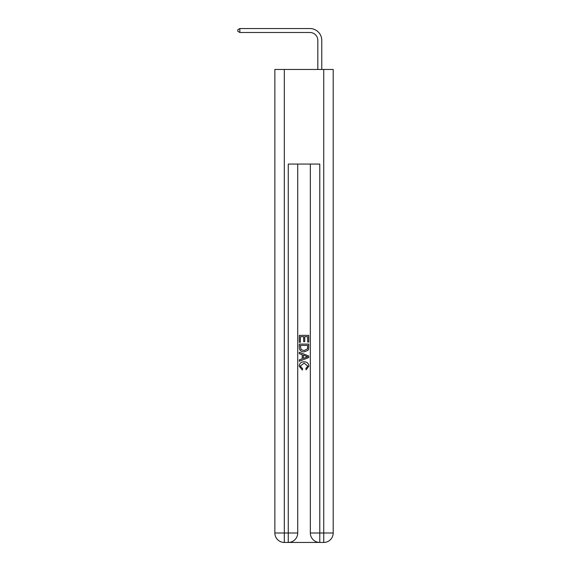 <?xml version="1.0" encoding="UTF-8"?>
<svg xmlns="http://www.w3.org/2000/svg" width="571" height="571" viewBox="0 0 571 571"><rect width="100%" height="100%" fill="white"/><g stroke="black" fill="none" stroke-linecap="round" stroke-linejoin="round"><path stroke-width="0.86" d="M317.819 69.462L317.819 40.377A7.88 7.88 139.5 0 0 309.939 32.49L239.856 32.49L237.807 31.312L237.807 29.735L239.856 28.55L309.939 28.55A11.827 11.827 -40.5 0 1 321.766 40.377L321.766 69.462M288.969 542.45L319.082 542.45M284.315 69.462L284.315 532.993L274.858 532.993L274.858 69.462L333.193 69.462L333.193 532.993L323.736 532.993L323.736 69.462M319.789 542.45L319.789 532.993L310.331 532.993A9.457 9.457 0 0 0 319.789 542.45L323.736 542.45L323.736 532.993L319.789 532.993L319.789 164.063L288.262 164.063L288.262 532.993L284.315 532.993L284.315 542.45L288.262 542.45A9.457 9.457 0 0 0 297.719 532.993L288.262 532.993L288.262 542.45M297.719 164.063L297.719 532.993M310.331 532.993L310.331 164.063M323.736 542.45A9.457 9.457 0 0 0 333.193 532.993M274.858 532.993A9.457 9.457 0 0 0 284.315 542.45M299.297 342.279L299.297 335.37L308.754 335.37L308.754 342.036L307.662 342.036L307.662 336.697L304.75 336.697L304.75 341.672L303.665 341.672L303.665 336.697L300.389 336.697L300.389 342.279L299.297 342.279M299.297 347.489L299.297 344.099L308.754 344.099L308.618 349.002L307.94 350.38L304.079 351.857C301.053 351.872 299.461 350.416 299.297 347.489M300.389 345.434L301.053 349.616L304.1 350.53L307.469 348.917L307.662 345.434L300.389 345.434M299.297 353.677L299.297 352.264L308.754 356.019L308.754 357.525L299.297 361.279L299.297 359.866L302.209 358.788L302.209 354.755L299.297 353.677M305.913 356.126L303.301 355.155L303.301 358.388L307.662 356.775L305.913 356.126M300.267 366.068L302.637 368.716L302.323 370.051L299.175 366.189C299.432 363.284 301.067 361.821 304.093 361.807C307.005 361.864 308.597 363.32 308.875 366.161L306.127 369.808L305.842 368.473L307.783 366.097L304.1 363.142L300.267 366.068M317.819 40.377A7.88 7.88 139.5 0 0 309.939 32.49A7.88 7.88 139.5 0 1 317.819 40.377A7.88 7.88 139.5 0 0 309.939 32.49A7.88 7.88 139.5 0 1 317.819 40.377A7.88 7.88 139.5 0 0 309.939 32.49A7.88 7.88 139.5 0 1 317.819 40.377A7.88 7.88 139.5 0 0 309.939 32.49A7.88 7.88 139.5 0 1 317.819 40.377A7.88 7.88 139.5 0 0 309.939 32.49A7.88 7.88 139.5 0 1 317.819 40.377A7.88 7.88 139.5 0 0 309.939 32.49A7.88 7.88 139.5 0 1 317.819 40.377A7.88 7.88 139.5 0 0 309.939 32.49A7.88 7.88 139.5 0 1 317.819 40.377A7.88 7.88 139.5 0 0 309.939 32.49A7.88 7.88 139.5 0 1 317.819 40.377A7.88 7.88 139.5 0 0 309.939 32.49A7.88 7.88 139.5 0 1 317.819 40.377A7.88 7.88 139.5 0 0 309.939 32.49A7.88 7.88 139.5 0 1 317.819 40.377A7.88 7.88 139.5 0 0 309.939 32.49A7.88 7.88 139.5 0 1 317.819 40.377A7.88 7.88 139.5 0 0 309.939 32.49A7.88 7.88 139.5 0 1 317.819 40.377A7.88 7.88 139.5 0 0 309.939 32.49A7.88 7.88 139.5 0 1 317.819 40.377A7.88 7.88 139.5 0 0 309.939 32.49A7.88 7.88 139.5 0 1 317.819 40.377A7.88 7.88 139.5 0 0 309.939 32.49A7.88 7.88 139.5 0 1 317.819 40.377A7.88 7.88 139.5 0 0 309.939 32.49A7.88 7.88 139.5 0 1 317.819 40.377A7.88 7.88 139.5 0 0 309.939 32.49A7.88 7.88 139.5 0 1 317.819 40.377A7.88 7.88 139.5 0 0 309.939 32.49A7.88 7.88 139.5 0 1 317.819 40.377A7.88 7.88 139.5 0 0 309.939 32.49A7.88 7.88 139.5 0 1 317.819 40.377A7.88 7.88 139.5 0 0 309.939 32.49A7.88 7.88 139.5 0 1 317.819 40.377A7.88 7.88 139.5 0 0 309.939 32.49A7.88 7.88 139.5 0 1 317.819 40.377A7.88 7.88 139.5 0 0 309.939 32.49A7.88 7.88 139.5 0 1 317.819 40.377A7.88 7.88 139.5 0 0 309.939 32.49A7.88 7.88 139.5 0 1 317.819 40.377A7.88 7.88 139.5 0 0 309.939 32.49A7.88 7.88 139.5 0 1 317.819 40.377M239.856 32.49L239.856 28.55L309.939 28.55"/></g></svg>

